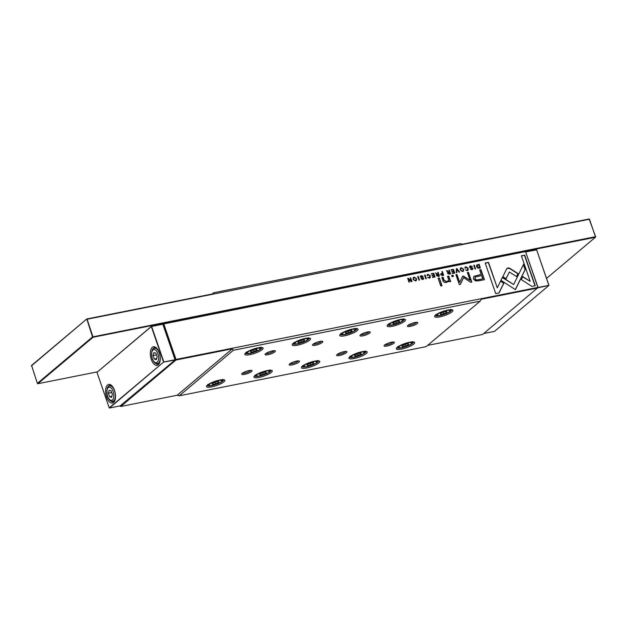 <?xml version="1.0" encoding="UTF-8"?>
<svg xmlns="http://www.w3.org/2000/svg" width="627" height="627" viewBox="0 0 627 627"><rect width="100%" height="100%" fill="white"/><g stroke="black" fill="none" stroke-linecap="round" stroke-linejoin="round"><path stroke-width="0.94" d="M106.59 397.079A9.483 4.71 78.7 0 1 106.386 386.671A9.483 4.71 78.7 0 1 111.692 385.589A9.483 4.71 78.7 0 1 114.529 390.402A9.483 4.71 78.7 0 1 114.725 400.833A9.483 4.71 78.7 0 1 106.59 397.079M112.108 386.02A8.363 4.154 -101.3 0 0 109.882 385.346A8.363 4.154 -101.3 0 0 107.844 387.274M151.326 359.428A9.483 4.71 78.7 0 1 151.115 349.02A9.483 4.71 78.7 0 1 156.421 347.938A9.483 4.71 78.7 0 1 159.258 352.75A9.483 4.71 78.7 0 1 159.454 363.182A9.483 4.71 78.7 0 1 151.326 359.428M156.836 348.369A8.363 4.154 -101.3 0 0 154.61 347.695A8.363 4.154 -101.3 0 0 152.573 349.623M153.881 352.57L153.09 355.525L154.313 359.083L156.327 359.679L157.118 356.724L155.888 353.166L153.881 352.57M156.468 354.851L153.09 355.525M156.609 358.628L154.313 359.083M111.598 397.33L109.584 396.734L108.361 393.176L109.145 390.221L111.159 390.817L112.382 394.375L111.598 397.33M111.88 396.28L109.584 396.734M111.739 392.502L108.361 393.176M155.253 363.096A8.363 4.154 -101.3 0 0 157.871 364.099A8.363 4.154 -101.3 0 0 159.673 362.625M110.524 400.747A8.363 4.154 -101.3 0 0 113.142 401.758A8.363 4.154 -101.3 0 0 114.945 400.277M163.569 362.1L151.334 326.581L96.989 372.328L109.216 407.848L163.569 362.1L109.474 408.012L120.682 405.787L175.027 360.039L163.569 362.1M96.989 372.328L151.452 326.338L162.816 324.237L151.616 326.463L163.851 361.983L175.051 359.757L162.816 324.237L163.459 323.681L525.308 251.646L163.78 323.932L176.015 359.451L232.021 348.306L537.864 287.425L525.638 251.905L538.06 287.503L537.825 287.989L481.434 299.212L480.164 301.148L426.094 346.66L179.291 395.786L233.354 350.274L232.351 348.792L177.167 395.253L179.291 395.786M538.06 287.495L548.86 285.348L536.634 249.828L548.962 285.387L537.911 287.801M483.738 333.517L494.491 331.377L548.962 285.387M525.63 251.858L536.728 249.867M536.469 249.703L525.818 251.976L525.308 251.646M546.548 278.388L595.415 237.257L93.07 337.248L92.545 336.918L595.454 236.692L589.451 219.238L87.106 319.229L93.07 337.248L37.879 383.708L37.361 383.371L92.545 336.918L86.777 318.978L213.407 293.773L213.564 292.785L212.075 294.039M31.35 365.917L86.777 318.978L31.585 365.431L37.361 383.371M37.879 383.708L97.365 371.866M595.65 236.771L589.121 218.988L462.491 244.193L460.367 243.66L213.564 292.785M589.639 219.317L589.121 218.988M442.317 275.519L443.65 275.253L442.364 271.522L441.855 271.624L442.419 273.262L440.906 273.748L440.718 274.744L442.317 275.519M464.921 268.105L466.096 267.188L467.656 268.474L467.139 270.221L465.532 269.853L467.225 270.621L467.954 270.3L468.197 268.348L465.947 266.757L465.187 267.094L464.921 268.105M465.485 267.995L466.096 267.188M424.534 275.073L425.819 278.803L426.329 278.702L425.043 274.971L424.534 275.073M507.988 267.901L506.647 268.897L502.846 276.679L506.083 278.756L509.383 272L516.593 276.609L518.067 273.584L509.767 268.278L507.988 267.901M507.11 268.309L506.647 268.897M479.059 280.755L484.42 279.689L480.972 269.681L479.655 269.947L481.175 274.352L473.855 276.358L473.401 278.984L475.532 280.967L479.059 280.755M422.629 276.617L423.162 276.46L421.336 275.637L420.537 275.99L420.278 277.063L423.17 278.302L422.527 279.086L421.007 278.772L422.622 279.501L423.444 279.148L423.703 278.161L420.795 276.915L421.501 276.076L422.629 276.617M423.327 279.234L423.491 278.341L422.817 277.667L420.584 277.087L421.501 276.076M423.17 278.302L422.316 279.258L422.959 278.474L422.316 279.258L421.524 278.67M410.709 277.824L410.238 277.918L411.328 281.084L408.334 278.294L407.707 278.419L408.992 282.15L409.455 282.064L408.412 279.015L411.273 281.703L411.994 281.554L410.709 277.824L411.743 281.601M450.014 279.744L448.76 276.092L447.498 276.342L448.517 279.321L448.054 281.021L446.683 281.625L444.128 280.253L443.085 277.22L441.847 277.471L442.944 280.661C443.469 282.205 444.7 282.785 446.628 282.401L449.081 280.786L449.481 281.711L450.719 281.46L450.014 279.744L450.507 281.641M453.07 275.237L451.62 275.519L452.028 276.695L453.47 276.405L453.07 275.237L453.219 276.452M500.895 280.3L515.418 289.643L525.277 269.461L523.521 264.359L513.662 284.533L502.423 277.306L500.895 280.3M462.608 271.538L463.416 271.185L463.698 269.257L461.284 267.69L460.477 268.05L460.202 269.955L462.608 271.538M415.497 280.92L416.304 280.559L416.579 278.639L414.173 277.063L413.365 277.424L413.083 279.336L415.497 280.92M427.05 275.645L428.225 274.728L429.785 276.013L429.268 277.761L427.661 277.393L429.354 278.161L430.075 277.839L430.326 275.888L428.076 274.297L427.316 274.634L427.05 275.645M427.614 275.535L428.225 274.728M471.865 266.82L472.397 266.655L470.571 265.84L469.772 266.185L469.513 267.267L472.405 268.497L471.763 269.281L470.242 268.975L471.857 269.704L472.68 269.344L472.938 268.364L470.031 267.11L470.736 266.279L471.865 266.82M472.562 269.43L472.727 268.536L472.053 267.87L469.819 267.29L470.736 266.279M472.405 268.497L471.551 269.461L472.194 268.677L471.551 269.461L470.759 268.873M433.743 273.239L431.329 273.717L431.478 274.164L433.39 273.787L433.829 275.057L432.042 275.41L432.191 275.849L433.978 275.496L434.37 276.632L432.505 277.001L432.654 277.44L435.028 276.969L433.743 273.239L434.777 277.024M439.339 277.965L438.101 278.216L440.765 285.943L442.004 285.7L439.339 277.965L441.753 285.747M535.262 285.747L524.728 255.15L521.39 255.816L530.183 281.343L522.777 276.585L521.303 279.603L531.9 286.414L535.262 285.747M447.694 272.627L447.584 273.427L449.191 274.148L450.539 273.881L449.253 270.151L448.744 270.253L449.324 271.938L447.78 271.844L447.098 270.582L446.549 270.692L447.788 272.533M473.769 265.268L475.054 269.007L475.564 268.905L474.278 265.166L473.769 265.268M453.454 269.312L451.032 269.798L451.189 270.245L453.094 269.861L453.533 271.13L451.746 271.491L451.902 271.93L453.689 271.569L454.073 272.706L452.208 273.082L452.365 273.521L454.74 273.051L453.454 269.312L454.489 273.098M417.676 276.436L418.961 280.167L419.471 280.065L418.185 276.335L417.676 276.436M456.393 268.732L456.244 272.745L456.801 272.635L456.848 269.257L458.995 272.196L459.575 272.087L456.95 268.615L456.393 268.732M462.624 276.358L459.662 282.33L456.981 274.548L455.923 274.759L459.317 284.595L460.367 284.384L463.588 277.636L470.752 282.315L471.817 282.103L468.432 272.267L467.374 272.479L470.062 280.277L463.612 276.162L462.624 276.358L463.032 275.99M436.611 274.838L436.502 275.637L438.108 276.358L439.464 276.092L438.179 272.353L437.67 272.455L438.249 274.14L437.599 274.273L435.467 272.894L436.713 274.744M479.294 268.16L480.368 267.948L479.083 264.21L476.614 265.174L476.614 266.64L477.829 268.105L479.294 268.16M499.053 292.958L503.904 283.067L500.667 280.982L497.297 287.848L488.519 262.36L485.188 263.019L495.722 293.616L499.053 292.958M384.594 345.046A5.463 1.254 -19 0 1 389.61 342.687A5.463 1.254 -19 0 1 394.171 342.115A5.463 1.254 -19 0 1 393.897 343.196A5.463 1.254 -19 0 1 387.674 345.885A5.463 1.254 -19 0 1 384.124 345.571A5.463 1.254 -19 0 1 384.594 345.046M384.884 344.819A4.46 1.019 161 0 0 387.063 344.764A4.46 1.019 161 0 0 392.721 342.436A4.46 1.019 161 0 0 393.121 341.989M337.13 354.49A5.463 1.254 -19 0 1 342.146 352.131A5.463 1.254 -19 0 1 346.707 351.559A5.463 1.254 -19 0 1 346.433 352.64A5.463 1.254 -19 0 1 340.21 355.337A5.463 1.254 -19 0 1 336.668 355.015A5.463 1.254 -19 0 1 337.13 354.49M337.42 354.271A4.46 1.019 161 0 0 339.599 354.216A4.46 1.019 161 0 0 345.265 351.888A4.46 1.019 161 0 0 345.657 351.433M289.666 363.942A5.463 1.254 -19 0 1 294.682 361.583A5.463 1.254 -19 0 1 299.244 361.003A5.463 1.254 -19 0 1 298.969 362.085A5.463 1.254 -19 0 1 292.746 364.781A5.463 1.254 -19 0 1 289.204 364.467A5.463 1.254 -19 0 1 289.666 363.942M289.956 363.715A4.46 1.019 161 0 0 292.135 363.66A4.46 1.019 161 0 0 297.801 361.332A4.46 1.019 161 0 0 298.193 360.878M407.942 325.397A5.463 1.254 -19 0 1 412.958 323.03A5.463 1.254 -19 0 1 417.519 322.458A5.463 1.254 -19 0 1 417.245 323.54A5.463 1.254 -19 0 1 411.022 326.236A5.463 1.254 -19 0 1 407.472 325.922A5.463 1.254 -19 0 1 407.942 325.397M408.224 325.17A4.46 1.019 161 0 0 410.403 325.115A4.46 1.019 161 0 0 416.069 322.787A4.46 1.019 161 0 0 416.461 322.333M360.478 334.842A5.463 1.254 -19 0 1 365.494 332.482A5.463 1.254 -19 0 1 370.055 331.91A5.463 1.254 -19 0 1 369.781 332.992A5.463 1.254 -19 0 1 363.558 335.68A5.463 1.254 -19 0 1 360.008 335.367A5.463 1.254 -19 0 1 360.478 334.842M360.768 334.622A4.46 1.019 161 0 0 362.947 334.567A4.46 1.019 161 0 0 368.605 332.239A4.46 1.019 161 0 0 368.997 331.785M313.014 344.286A5.463 1.254 -19 0 1 318.03 341.927A5.463 1.254 -19 0 1 322.591 341.354A5.463 1.254 -19 0 1 322.317 342.436A5.463 1.254 -19 0 1 316.094 345.132A5.463 1.254 -19 0 1 312.552 344.811A5.463 1.254 -19 0 1 313.014 344.286M313.304 344.066A4.46 1.019 161 0 0 315.483 344.011A4.46 1.019 161 0 0 321.142 341.684A4.46 1.019 161 0 0 321.541 341.229M409.564 342.264A9.703 2.226 -19 0 1 414.251 342.123A9.703 2.226 -19 0 1 411.539 345.501A9.703 2.226 -19 0 1 401.445 349.106A9.703 2.226 -19 0 1 396.421 348.259A9.703 2.226 -19 0 1 409.564 342.264M396.962 347.585A8.7 1.991 161 0 0 396.962 347.593A8.7 1.991 161 0 0 401.546 347.828A8.7 1.991 161 0 0 404.776 346.99M406.892 346.261A8.7 1.991 161 0 0 413.412 341.927A8.7 1.991 161 0 0 413.412 341.919M362.108 351.716A9.703 2.226 -19 0 1 366.787 351.567A9.703 2.226 -19 0 1 364.075 354.945A9.703 2.226 -19 0 1 353.981 358.55A9.703 2.226 -19 0 1 348.957 357.711A9.703 2.226 -19 0 1 362.108 351.716M349.498 357.029A8.7 1.991 161 0 0 349.498 357.037A8.7 1.991 161 0 0 354.083 357.272A8.7 1.991 161 0 0 357.312 356.442M359.428 355.713A8.7 1.991 161 0 0 365.949 351.379A8.7 1.991 161 0 0 365.949 351.371M314.644 361.16A9.703 2.226 -19 0 1 319.331 361.011A9.703 2.226 -19 0 1 316.611 364.389A9.703 2.226 -19 0 1 306.517 368.002A9.703 2.226 -19 0 1 301.493 367.156A9.703 2.226 -19 0 1 314.644 361.16M302.034 366.481A8.7 1.991 161 0 0 302.034 366.489A8.7 1.991 161 0 0 306.619 366.724A8.7 1.991 161 0 0 309.848 365.886M311.964 365.157A8.7 1.991 161 0 0 318.492 360.823A8.7 1.991 161 0 0 318.485 360.815M267.18 370.604A9.703 2.226 -19 0 1 271.867 370.463A9.703 2.226 -19 0 1 269.155 373.841A9.703 2.226 -19 0 1 259.053 377.446A9.703 2.226 -19 0 1 254.029 376.6A9.703 2.226 -19 0 1 267.18 370.604M254.57 375.926A8.7 1.991 161 0 0 254.578 375.934A8.7 1.991 161 0 0 259.155 376.169A8.7 1.991 161 0 0 262.384 375.338M264.5 374.609A8.7 1.991 161 0 0 271.029 370.267A8.7 1.991 161 0 0 271.021 370.267M447.858 310.036A9.703 2.226 -19 0 1 452.537 309.895A9.703 2.226 -19 0 1 449.825 313.265A9.703 2.226 -19 0 1 439.731 316.878A9.703 2.226 -19 0 1 434.707 316.032A9.703 2.226 -19 0 1 447.858 310.036M435.248 315.357A8.7 1.991 161 0 0 435.248 315.365A8.7 1.991 161 0 0 439.833 315.6A8.7 1.991 161 0 0 443.062 314.762M445.178 314.033A8.7 1.991 161 0 0 451.699 309.699A8.7 1.991 161 0 0 451.699 309.691M400.394 319.48A9.703 2.226 -19 0 1 405.081 319.339A9.703 2.226 -19 0 1 402.362 322.717A9.703 2.226 -19 0 1 392.267 326.322A9.703 2.226 -19 0 1 387.243 325.476A9.703 2.226 -19 0 1 400.394 319.48M387.784 324.802A8.7 1.991 161 0 0 387.784 324.81A8.7 1.991 161 0 0 392.369 325.045A8.7 1.991 161 0 0 395.598 324.214M397.714 323.485A8.7 1.991 161 0 0 404.235 319.143L404.235 319.143M352.93 328.932A9.703 2.226 -19 0 1 357.617 328.783A9.703 2.226 -19 0 1 354.898 332.161A9.703 2.226 -19 0 1 344.803 335.766A9.703 2.226 -19 0 1 339.779 334.928A9.703 2.226 -19 0 1 352.93 328.932M340.32 334.254A8.7 1.991 161 0 0 340.328 334.262A8.7 1.991 161 0 0 344.905 334.489A8.7 1.991 161 0 0 348.134 333.658M350.25 332.929A8.7 1.991 161 0 0 356.779 328.595A8.7 1.991 161 0 0 356.771 328.587M305.467 338.376A9.703 2.226 -19 0 1 310.153 338.235A9.703 2.226 -19 0 1 307.442 341.613A9.703 2.226 -19 0 1 297.347 345.218A9.703 2.226 -19 0 1 292.315 344.372A9.703 2.226 -19 0 1 305.467 338.376M292.856 343.698A8.7 1.991 161 0 0 292.864 343.706A8.7 1.991 161 0 0 297.449 343.941A8.7 1.991 161 0 0 300.67 343.11M302.786 342.381A8.7 1.991 161 0 0 309.315 338.039A8.7 1.991 161 0 0 309.315 338.031M242.21 373.386A5.463 1.254 -19 0 1 247.226 371.027A5.463 1.254 -19 0 1 251.788 370.455A5.463 1.254 -19 0 1 251.513 371.537A5.463 1.254 -19 0 1 245.29 374.225A5.463 1.254 -19 0 1 241.74 373.911A5.463 1.254 -19 0 1 242.21 373.386M242.492 373.167A4.46 1.019 161 0 0 244.671 373.112A4.46 1.019 161 0 0 250.338 370.784A4.46 1.019 161 0 0 250.729 370.33M265.55 353.738A5.463 1.254 -19 0 1 270.566 351.379A5.463 1.254 -19 0 1 275.128 350.806A5.463 1.254 -19 0 1 274.853 351.888A5.463 1.254 -19 0 1 268.63 354.576A5.463 1.254 -19 0 1 265.088 354.263A5.463 1.254 -19 0 1 265.55 353.738M265.84 353.51A4.46 1.019 161 0 0 268.019 353.456A4.46 1.019 161 0 0 273.685 351.128A4.46 1.019 161 0 0 274.077 350.681M219.716 380.056A9.703 2.226 -19 0 1 224.403 379.907A9.703 2.226 -19 0 1 221.692 383.285A9.703 2.226 -19 0 1 211.597 386.89A9.703 2.226 -19 0 1 206.565 386.052A9.703 2.226 -19 0 1 219.716 380.056M207.114 385.378A8.7 1.991 161 0 0 207.114 385.386A8.7 1.991 161 0 0 211.699 385.613A8.7 1.991 161 0 0 214.928 384.782M217.036 384.053A8.7 1.991 161 0 0 223.565 379.719A8.7 1.991 161 0 0 223.565 379.711M258.003 347.828A9.703 2.226 -19 0 1 262.689 347.679A9.703 2.226 -19 0 1 259.978 351.057A9.703 2.226 -19 0 1 249.883 354.663A9.703 2.226 -19 0 1 244.859 353.824A9.703 2.226 -19 0 1 258.003 347.828M245.4 353.15A8.7 1.991 161 0 0 245.4 353.158A8.7 1.991 161 0 0 249.985 353.385A8.7 1.991 161 0 0 253.214 352.554M255.322 351.825A8.7 1.991 161 0 0 261.851 347.491A8.7 1.991 161 0 0 261.851 347.483M120.172 405.888L175.45 359.686L163.216 324.167L162.887 324.441M480.164 301.148L233.354 350.274M405.575 346.026L402.283 346.676L402.04 345.822L405.089 344.317L408.373 343.667L408.616 344.513L405.575 346.026L405.003 344.364M358.111 355.47L354.819 356.128L354.576 355.274L357.625 353.769L360.909 353.111L361.152 353.965L358.111 355.47L357.539 353.808M310.647 364.914L307.363 365.572L307.112 364.718L310.161 363.213L313.453 362.563L313.696 363.409L310.647 364.914L310.075 363.252M263.183 374.366L259.899 375.017L259.656 374.17L262.697 372.665L265.989 372.007L266.232 372.861L263.183 374.366L262.611 372.704M215.719 383.81L212.435 384.469L212.192 383.614L215.233 382.109L218.525 381.451L218.768 382.305L215.719 383.81L215.147 382.149M232.351 348.792L175.968 360.016L120.776 406.476L177.167 395.253M427.583 345.406L482.633 334.45L538.06 287.503M253.52 349.882L250.479 351.386L250.722 352.241L254.013 351.582L257.054 350.078L256.811 349.223L253.52 349.882M256.764 349.239L257.054 350.078M253.441 349.921L254.013 351.582M218.478 381.467L218.768 382.305M175.968 360.016L176.015 359.451L175.45 359.686L175.968 360.016M120.776 406.476L120.259 406.139M163.216 324.167L163.78 323.932L163.216 324.167M300.984 340.43L297.943 341.942L298.186 342.789L301.469 342.138L304.518 340.633L304.275 339.779L300.984 340.43M348.447 330.985L345.406 332.49L345.649 333.345L348.933 332.686L351.982 331.181L351.739 330.327L348.447 330.985M395.911 321.541L392.863 323.046L393.105 323.893L396.397 323.242L399.446 321.737L399.195 320.883L395.911 321.541M443.375 312.089L440.326 313.594L440.569 314.448L443.861 313.798L446.902 312.285L446.659 311.439L443.375 312.089M304.228 339.787L304.518 340.633M300.897 340.477L301.469 342.138M351.692 330.343L351.982 331.181M348.361 331.025L348.933 332.686M399.148 320.891L399.446 321.737M395.825 321.58L396.397 323.242M446.612 311.447L446.902 312.285M443.289 312.136L443.861 313.798M265.942 372.015L266.232 372.861M313.406 362.571L313.696 363.409M360.862 353.119L361.152 353.965M408.326 343.674L408.616 344.513M413.264 277.518L413.961 277.244L416.367 278.811L416.195 280.645M415.764 280.363L415.152 280.684C413.224 279.995 412.872 278.991 414.11 277.675M414.322 277.495C413.083 278.811 413.428 279.822 415.364 280.512C416.594 279.195 416.25 278.192 414.322 277.495L413.71 277.824M415.152 280.684L415.662 280.457M427.214 274.728L427.865 274.477L430.114 276.068L429.965 277.926M428.014 274.908L427.402 275.708L428.014 274.908M427.708 277.518L429.056 277.933M469.67 266.279L470.36 266.02L472.186 266.836M431.368 273.842L433.531 273.411M432.081 275.535L433.829 275.057M432.544 277.126L434.37 276.632M438.148 278.341L439.135 278.145M521.437 255.941L524.517 255.33L535.011 285.802M522.667 276.82L530.183 281.343M460.375 268.137L461.072 267.862L463.486 269.438L463.306 271.264M462.875 270.982L462.264 271.311C460.336 270.613 459.991 269.61 461.229 268.293M461.441 268.121C460.202 269.438 460.547 270.441 462.475 271.13C463.714 269.822 463.369 268.818 461.441 268.121L460.821 268.442M462.264 271.311L462.781 271.076M523.365 264.68L525.073 269.634L515.323 289.58M502.305 277.542L513.662 284.533M451.667 275.653L452.859 275.41M447.537 276.468L448.548 276.272L449.81 279.916M441.886 277.596L442.874 277.4L443.916 280.426L446.471 281.797L447.944 281.108M449.081 280.786L448.336 281.727M407.754 278.545L411.328 281.084M408.412 279.015L409.204 282.111M420.435 276.076L421.125 275.817L422.951 276.632M448.791 270.378L450.288 273.936M446.628 270.809L447.568 272.016L449.324 271.938M449.872 273.513L447.905 273.443L448.524 272.721L447.905 273.443L449.872 273.513L449.481 272.392L448.117 273.27L448.736 272.541M473.816 265.393L474.278 265.166M474.067 265.346L475.313 268.952M451.079 269.923L453.243 269.492M451.793 271.616L453.533 271.13M452.255 273.207L454.073 272.706M417.723 276.562L418.185 276.335M417.974 276.515L419.22 280.12M456.385 268.865L456.95 268.615M456.848 269.257L456.589 272.682M456.746 268.795L459.277 272.142M462.412 276.538L463.4 276.342L470.062 280.277M455.97 274.885L456.769 274.72L459.662 282.33M463.588 277.636L460.226 284.415M467.421 272.604L468.22 272.447L471.567 282.158M479.702 270.072L480.768 269.861L484.169 279.736M473.753 276.452L481.175 274.352M482.696 278.78L481.567 275.504L475.297 277.063L475.07 278.545C475.485 279.854 476.724 280.191 478.777 279.564L482.492 278.96L478.566 279.736C476.512 280.363 475.274 280.026 474.858 278.725L475.195 277.158M507.008 268.403L509.555 268.45L517.863 273.764L516.499 276.546M509.383 272L505.989 278.702M424.581 275.198L425.043 274.971M424.832 275.143L426.078 278.749M465.093 267.188L465.736 266.937L467.993 268.528L467.836 270.386M465.885 267.368L465.281 268.168L465.885 267.368M465.587 269.978L466.927 270.394M437.709 272.58L439.206 276.139M435.553 273.011L436.486 274.226L438.249 274.14M438.79 275.715L436.823 275.653L437.442 274.924L436.823 275.653L438.79 275.715L438.406 274.602L437.035 275.472L437.654 274.751M441.902 271.75L443.399 275.308M440.812 273.842L442.419 273.262M442.991 274.924L441.047 274.798L441.627 274.046L441.047 274.798L442.991 274.924L442.584 273.725L441.251 274.626L441.839 273.874M476.402 265.354L478.871 264.39L480.117 267.995M479.718 267.635L478.722 264.759L477.907 264.923L477.147 266.538L478.989 267.784L479.718 267.635L478.777 267.956L476.943 266.71L477.696 265.103M477.907 264.923L477.218 265.276M500.55 281.217L503.693 283.239L498.92 292.981M485.227 263.152L488.315 262.533L497.297 287.848M112.844 401.249C111.731 400.998 110.203 402.416 107.468 396.311C106.339 389.508 107.115 386.044 109.796 385.934A7.806 3.88 78.7 0 1 114.592 390.84A7.806 3.88 78.7 0 1 112.844 401.249L114.498 400.919M157.573 363.597C156.46 363.339 154.932 364.765 152.196 358.66C151.068 351.857 151.844 348.393 154.524 348.283A7.806 3.88 78.7 0 1 159.321 353.181A7.806 3.88 78.7 0 1 157.573 363.597L159.227 363.268M107.57 396.139A6.693 3.323 -101.3 0 0 112.492 399.94A6.693 3.323 -101.3 0 0 113.173 391.42A6.693 3.323 -101.3 0 0 108.252 387.619A6.693 3.323 -101.3 0 0 107.57 396.139M152.298 358.487A6.693 3.323 -101.3 0 0 157.22 362.288A6.693 3.323 -101.3 0 0 157.902 353.769A6.693 3.323 -101.3 0 0 152.98 349.968A6.693 3.323 -101.3 0 0 152.298 358.487M408.13 342.812A6.693 1.536 161 0 0 399.634 346.308A6.693 1.536 161 0 0 402.526 347.53A6.693 1.536 161 0 0 411.022 344.035A6.693 1.536 161 0 0 408.13 342.812M360.666 352.256A6.693 1.536 161 0 0 352.17 355.752A6.693 1.536 161 0 0 355.062 356.975A6.693 1.536 161 0 0 363.566 353.487A6.693 1.536 161 0 0 360.666 352.256M313.202 361.708A6.693 1.536 161 0 0 304.706 365.196A6.693 1.536 161 0 0 307.606 366.427A6.693 1.536 161 0 0 316.102 362.931A6.693 1.536 161 0 0 313.202 361.708M265.746 371.153A6.693 1.536 161 0 0 257.25 374.648A6.693 1.536 161 0 0 260.142 375.871A6.693 1.536 161 0 0 268.638 372.383A6.693 1.536 161 0 0 265.746 371.153M446.416 310.584A6.693 1.536 161 0 0 437.92 314.08A6.693 1.536 161 0 0 440.812 315.303A6.693 1.536 161 0 0 449.308 311.807A6.693 1.536 161 0 0 446.416 310.584M398.952 320.029A6.693 1.536 161 0 0 390.456 323.524A6.693 1.536 161 0 0 393.348 324.747A6.693 1.536 161 0 0 401.852 321.259A6.693 1.536 161 0 0 398.952 320.029M351.496 329.481A6.693 1.536 161 0 0 342.993 332.968A6.693 1.536 161 0 0 345.892 334.199A6.693 1.536 161 0 0 354.388 330.703A6.693 1.536 161 0 0 351.496 329.481M304.032 338.925A6.693 1.536 161 0 0 295.536 342.42A6.693 1.536 161 0 0 298.428 343.643A6.693 1.536 161 0 0 306.924 340.147A6.693 1.536 161 0 0 304.032 338.925M218.282 380.605A6.693 1.536 161 0 0 209.786 384.092A6.693 1.536 161 0 0 212.678 385.315A6.693 1.536 161 0 0 221.174 381.827A6.693 1.536 161 0 0 218.282 380.605M256.568 348.377A6.693 1.536 161 0 0 248.073 351.865A6.693 1.536 161 0 0 250.965 353.087A6.693 1.536 161 0 0 259.46 349.6A6.693 1.536 161 0 0 256.568 348.377M154.524 348.283L156.178 347.954M109.796 385.934L111.449 385.605M397.596 346.684C397.651 347.805 399.25 348.103 402.393 347.593C409.509 345.626 412.832 343.635 412.354 341.605M350.132 356.136C350.187 357.249 351.786 357.555 354.929 357.045C362.045 355.078 365.369 353.079 364.898 351.049M302.669 365.58C302.723 366.701 304.322 366.999 307.465 366.489C314.582 364.522 317.905 362.524 317.434 360.494M255.205 375.032C255.26 376.145 256.858 376.451 260.001 375.941C267.126 373.974 270.441 371.976 269.971 369.946M435.883 314.456C435.937 315.577 437.536 315.875 440.679 315.365C447.796 313.398 451.119 311.407 450.648 309.377M388.419 323.908C388.474 325.021 390.072 325.327 393.215 324.817C400.332 322.85 403.655 320.852 403.185 318.822M340.955 333.352C341.01 334.465 342.608 334.771 345.751 334.262C352.868 332.294 356.191 330.296 355.721 328.266M293.491 342.797C293.546 343.917 295.145 344.223 298.295 343.714C305.412 341.746 308.727 339.748 308.257 337.718M207.741 384.476C207.796 385.589 209.394 385.895 212.545 385.386C219.662 383.418 222.985 381.42 222.507 379.39M246.035 352.249C246.082 353.362 247.689 353.667 250.831 353.158C257.948 351.191 261.271 349.192 260.793 347.162"/></g></svg>
